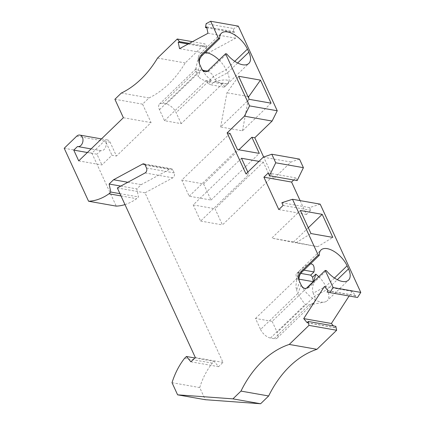 <?xml version="1.0" encoding="UTF-8"?>
<svg xmlns="http://www.w3.org/2000/svg" width="425" height="425" viewBox="0 0 425 425"><rect width="100%" height="100%" fill="white"/><g stroke="black" fill="none" stroke-linecap="round" stroke-linejoin="round"><path stroke-width="0.32" stroke-dasharray="2.12 1.59" d="M121.332 93.054L149.01 97.936L142.577 104.157L151.056 122.602L116.461 156.039L110.096 142.205A5.833 4.133 -80 0 0 107.488 139.963A5.833 4.133 -80 0 0 104.353 141.095L91.885 153.149L116.248 206.125M149.01 97.936A97.203 68.914 -80 0 0 185.22 62.943L204.93 43.892L192.429 41.687M188.227 43.961L206.013 47.095L207.124 46.495L204.93 43.892M206.013 47.095A0.972 0.691 100 0 1 205.902 47.154L207.225 53.529L235.657 38.16L234.34 31.785A0.972 0.691 100 0 1 234.223 31.848L233.113 32.449L233.835 28.555L206.157 23.672M238.313 26.132L233.835 28.555M299.482 159.115L290.95 162.042L273.652 178.76L263.654 157.032M293.712 179.998L295.89 177.9L297.133 180.604M320.195 204.149L309.549 207.597L310.792 210.301L306.489 214.46L300.114 200.611M349.111 296.002L352.112 291.348L355.661 295.566A0.972 0.691 -80 0 0 355.582 295.694L354.774 296.953L357.531 297.484M335.835 326.326L335.022 327.585A0.972 0.691 -80 0 0 334.942 327.712L333.418 325.901M172.024 382.691L199.708 387.568L205.291 399.707M199.708 387.568A61.561 43.648 100 0 1 212.293 363.131L214.11 361.372L194.847 357.978M124.977 204.584A61.561 43.648 -80 0 0 136.653 198.682L138.47 196.924L136.808 188.913L141.233 184.636L170.228 168.964A3.241 2.295 100 0 1 171.408 168.752A3.241 2.295 100 0 1 172.858 170L174.186 172.89A3.241 2.295 100 0 1 172.794 177.815L145.005 192.833L222.998 362.403L218.572 366.679L214.11 361.372M142.577 104.157L114.893 99.275M123.377 117.72L151.056 122.602M78.721 160.878L101.899 164.964L111.956 155.247L116.461 156.039M87.375 152.517L96.953 154.206L101.899 164.964M77.509 146.508L100.688 150.593A5.833 4.133 -80 0 0 100.964 150.657A5.833 4.133 -80 0 0 105.336 147.804A5.833 4.133 -80 0 0 105.597 141.413L111.956 155.247M100.688 150.593L96.953 154.206M91.885 153.149L64.207 148.267M120.992 195.92L136.653 198.682M119.951 193.662L138.47 196.924M120.78 186.086L136.808 188.913M127.835 182.272L141.233 184.636M184.609 358.248L212.293 363.131M190.894 361.797L218.572 366.679M145.005 192.833L117.327 187.951M195.319 357.521L222.998 362.403M352.112 291.348L324.434 286.466M327.983 290.689L355.661 295.566M355.582 295.694L327.903 290.817M327.096 292.071L354.774 296.953M306.595 288.097L272.149 321.385L255.499 318.453L260.562 329.465L297.978 293.303C300.523 298.207 302.977 301.899 305.336 304.38C306.005 305.108 307.206 305.32 308.938 305.017L312.752 303.54L314.112 302.276L314.978 300.714L315.143 297.782L313.214 293.165L325.789 286.418A18.79 9.483 46 0 0 318.745 276.717M310.404 263.909C308.04 264.127 304.837 266.023 300.799 269.593L297.463 272.818L300.831 273.413M299.147 271.208L296.751 279.788L298.191 273.365A18.79 9.483 46 0 1 299.147 271.208L297.463 272.818M298.191 273.365A18.79 9.483 46 0 0 299.243 280.797M303.949 270.151L300.799 269.593M334.459 278.035L325.789 286.418L327.202 289.494L337.328 279.703M313.214 293.165L312.614 290.971L312.529 288.548L313.655 281.632M272.149 321.385L277.217 332.403L314.627 296.241L327.202 289.494A18.79 9.483 46 0 1 327.207 300.703L348.532 280.096M260.562 329.465A9.398 4.739 46 0 0 270.507 338.045L274.104 338.677A9.398 4.739 46 0 0 277.217 338.008A9.398 4.739 46 0 0 277.217 332.403M296.751 279.788L295.858 286.227L296.565 290.233L299.683 281.817M301.097 284.888L297.978 293.303L296.565 290.233M255.499 318.453L296.592 278.736L295.981 274.268M298.887 279.14L296.592 278.736M301.601 285.919A18.79 9.483 46 0 0 324.402 302.09A18.79 9.483 46 0 0 327.207 300.703M308.311 227.763L293.59 241.99L317.804 246.675L332.802 237.394M317.804 246.675L295.975 242.824L310.973 233.548M300.369 210.492L271.766 238.138L295.975 242.824M293.59 241.99L271.766 238.138M268.207 173.018L295.89 177.9M309.549 207.597L281.871 202.714M283.114 205.418L310.792 210.301M278.811 209.578L306.489 214.46M263.272 157.16L290.95 162.042M230.047 133.413L181.767 180.072L203.596 183.924L238.898 149.802M258.947 161.341L263.303 162.111L270.725 178.245L273.652 178.76M245.969 173.883L248.896 174.399L247.833 172.083M263.303 162.111L215.023 208.765L222.445 224.905L270.725 178.245M241.474 158.259L193.2 204.919L200.621 221.058L248.896 174.399M200.621 221.058L222.445 224.905M193.2 204.919L215.023 208.765M203.596 183.924L211.018 200.058L189.194 196.212L181.767 180.072M211.018 200.058L259.298 153.398M189.194 196.212L237.469 149.552M206.678 26.987L234.223 31.848M234.34 31.785L206.656 26.908M206.847 27.816L233.113 32.449M207.979 33.283L235.657 38.16M179.547 48.652L207.225 53.529M188.11 44.019L205.902 47.154M157.542 58.06L185.22 62.943M189.337 43.361L207.124 46.495M271.065 103.174L242.462 130.82L220.633 126.974L249.236 99.328M220.633 126.974L226.961 92.772L238.632 76.272M242.462 130.82L248.556 97.851M247.918 96.464L226.961 92.772M208.277 70.449L209.445 70.656L226.748 53.932M209.445 70.656L207.554 71.735L205.094 71.745M210.997 84.819L224.203 87.152L227.534 83.927C230.903 79.544 226.504 78.768 214.333 81.6L210.997 84.819L208.245 83.523L211.416 80.463A18.79 9.483 -134 0 1 201.928 69.217M224.203 87.152L228.066 83.401A18.79 9.483 -134 0 0 227.529 72.792L226.116 69.716L234.786 61.333M227.534 83.927L214.333 81.6M181.199 123.643L176.131 112.625A9.398 4.739 -134 0 0 166.186 104.051L162.589 103.413A9.398 4.739 -134 0 0 159.476 104.082A9.398 4.739 -134 0 0 159.476 109.692L164.544 120.705L181.199 123.643L222.291 83.927L224.899 86.461M222.291 83.927L205.636 80.989L208.245 83.523M159.476 109.692L196.892 73.53L195.675 69.365L196.169 68.845L197.418 69.748C198.087 70.476 199.288 70.688 201.02 70.385L202.613 70.226M207.469 71.092L209.966 72.409L212.091 74.263L214.96 79.539C218.588 83.231 222.96 84.522 228.066 83.401M164.544 120.705L205.636 80.989M200.01 65.115L196.892 73.53L198.305 76.606L201.423 68.191M211.416 80.463C206.306 81.584 201.939 80.298 198.305 76.606M199.569 64.095A18.79 9.483 -134 0 1 198.523 56.663A18.79 9.483 -134 0 1 200.005 53.906A18.79 9.483 -134 0 1 205.328 52.434M219.072 60.015A18.79 9.483 -134 0 1 226.116 69.716L213.547 76.468L176.131 112.625M307.95 287.151L309.118 287.353L326.416 270.635M309.118 287.353L307.227 288.432L304.767 288.447M335.022 327.585L307.344 322.703M334.942 327.712L307.264 322.83M145.116 172.933L172.794 177.815M146.508 168.013L174.186 172.89M145.18 165.118L172.858 170M144.766 164.475L170.228 168.964M110.096 142.205L105.597 141.413M76.675 136.212L104.353 141.095M270.507 338.045L305.336 304.38M274.104 338.677L308.938 305.017M214.96 79.539L227.529 72.792L237.655 63.006M166.186 104.051L201.02 70.385M162.589 103.413L197.418 69.748M143.73 163.869L171.408 168.752M107.488 139.963L101.463 138.901M100.964 150.657L91.099 148.915M296.724 273.456L320.997 249.996M277.217 338.008L313.592 302.855M309.118 304.985L324.402 302.09M204.797 71.708L205.461 71.825M224.586 86.854L248.859 63.394M159.476 104.082L195.845 68.935M200.005 53.906L221.324 33.293M195.697 69.233L198.523 56.663M304.465 288.405L305.134 288.527"/><path stroke-width="0.64" d="M263.654 157.032L254.798 137.78L272.101 121.061L277.243 110.766L238.313 26.132L210.635 21.25L218.508 38.362L201.206 55.08L202.38 55.287C199.761 57.906 198.826 60.844 199.569 64.095A18.79 9.483 -134 0 0 200.01 65.115L201.423 68.191A18.79 9.483 46 0 0 201.928 69.217L203.155 70.757L205.094 71.745M269.455 175.722L297.133 180.604L303.418 167.678L299.482 159.115L271.803 154.232L275.74 162.796L269.455 175.722L268.207 173.018L263.904 177.177L291.582 182.059L293.712 179.998M300.114 200.611L291.582 182.059M300.879 271.782L302.047 271.984L319.35 255.266L318.176 255.058L300.879 271.782A6.481 4.595 100 0 0 299.211 280.792L301.569 285.913A6.481 4.595 -80 0 0 304.465 288.405A6.481 4.595 -80 0 0 307.95 287.151L325.247 270.428L333.115 287.539L329.853 292.602L357.531 297.484L360.793 292.421L320.195 204.149L292.517 199.272L281.871 202.714L283.114 205.418L278.811 209.578L263.904 177.177M333.418 325.901L331.388 323.489L349.111 296.002M308.152 321.449L308.97 325.38L289.255 344.436L316.938 349.313L336.648 330.262L335.835 326.326L308.152 321.449L307.344 322.703A0.972 0.691 -80 0 0 307.264 322.83L303.71 318.612L331.388 323.489M316.938 349.313A97.203 68.914 -80 0 0 268.658 395.973L260.615 403.75L232.932 398.868L240.98 391.096L268.658 395.973M192.429 41.687L177.252 39.01L157.542 58.06A97.203 68.914 -80 0 1 121.332 93.054L114.893 99.275L123.377 117.72L78.721 160.878L73.775 150.121L77.509 146.508A5.833 4.133 -80 0 0 77.786 146.567A5.833 4.133 -80 0 0 82.87 141.541A5.833 4.133 -80 0 0 79.81 135.081A5.833 4.133 -80 0 0 76.675 136.212L64.207 148.267L88.57 201.243A61.561 43.648 -80 0 0 108.975 193.8L110.792 192.047L109.129 184.03L113.555 179.754L142.55 164.082A3.241 2.295 100 0 1 143.73 163.869A3.241 2.295 100 0 1 145.18 165.118L146.508 168.013A3.241 2.295 100 0 1 145.116 172.933L117.327 187.951L195.319 357.521L190.894 361.797L186.432 356.49L184.609 358.248A61.561 43.648 100 0 0 172.024 382.691L177.607 394.83L205.291 399.707L260.615 403.75M88.57 201.243L116.248 206.125A61.561 43.648 -80 0 0 124.977 204.584M73.775 150.121L87.375 152.517M177.607 394.83L232.932 398.868M289.255 344.436A97.203 68.914 -80 0 0 240.98 391.096M329.853 292.602L327.096 292.071L327.903 290.817A0.972 0.691 -80 0 1 327.983 290.689L324.434 286.466L303.71 318.612M318.176 255.058L292.517 199.272M201.423 68.191L201.896 69.211A6.481 4.595 -80 0 0 204.797 71.708A6.481 4.595 -80 0 0 208.277 70.449L225.574 53.731L249.565 105.889L244.417 116.179L227.12 132.898L245.969 173.883L263.272 157.16L271.803 154.232M201.206 55.08A6.481 4.595 100 0 0 199.543 64.09L200.01 65.115M177.252 39.01L179.446 41.613L178.335 42.213A0.972 0.691 100 0 1 178.224 42.277L179.547 48.652L207.979 33.283L206.656 26.908A0.972 0.691 100 0 1 206.545 26.966L205.434 27.567L206.157 23.672L210.635 21.25M108.975 193.8L120.992 195.92M110.792 192.047L119.951 193.662M109.129 184.03L120.78 186.086M113.555 179.754L127.835 182.272M194.847 357.978L186.432 356.49M308.97 325.38L336.648 330.262M318.745 276.717A18.79 9.483 46 0 0 315.796 274.146L312.63 277.206L310.67 275.145L314.006 271.92C314.665 266.417 313.464 263.744 310.404 263.909M302.047 271.984C299.428 274.608 298.493 277.546 299.243 280.797A18.79 9.483 -134 0 0 299.683 281.817M334.459 278.035L347.108 265.811A18.79 9.483 46 0 0 334.05 251.409A18.79 9.483 46 0 0 320.997 249.996A18.79 9.483 46 0 0 319.35 255.266M314.006 271.92L303.949 270.151M300.831 273.413L310.67 275.145M347.108 265.811L348.521 268.887A18.79 9.483 -134 0 1 348.532 280.096A18.79 9.483 -134 0 1 326.416 270.635L325.247 270.428M313.655 281.632L315.796 274.146M306.595 288.097L313.241 281.674L312.63 277.206M313.241 281.674L298.887 279.14M301.097 284.888A18.79 9.483 46 0 0 301.601 285.919L303.046 287.629L304.767 288.447M322.198 214.343L300.369 210.492L310.973 233.548L332.802 237.394L322.198 214.343L308.311 227.763M333.115 287.539L360.793 292.421M303.418 167.678L275.74 162.796M238.898 149.802L251.876 137.264L254.798 137.78M244.417 116.179L272.101 121.061M227.12 132.898L230.047 133.413L237.469 149.552L259.298 153.398L251.876 137.264M247.833 172.083L241.474 158.259L258.947 161.341M277.243 110.766L249.565 105.889M205.434 27.567L206.847 27.816M178.224 42.277L188.11 44.019M178.335 42.213L188.227 43.961M179.446 41.613L189.337 43.361M249.236 99.328L238.632 76.272L260.461 80.123L271.065 103.174L249.236 99.328M237.655 63.006L248.853 52.185L247.44 49.109A18.79 9.483 46 0 0 234.377 34.707A18.79 9.483 46 0 0 221.324 33.293A18.79 9.483 46 0 0 219.677 38.563L218.508 38.362M248.853 52.185A18.79 9.483 -134 0 1 248.859 63.394A18.79 9.483 -134 0 1 226.748 53.932L225.574 53.731M248.556 97.851L248.784 96.618L260.461 80.123M248.784 96.618L247.918 96.464M202.613 70.226L207.469 71.092M205.328 52.434A18.79 9.483 -134 0 1 219.072 60.015M202.38 55.287L219.677 38.563M142.55 164.082L144.766 164.475M337.328 279.703L348.521 268.887M234.786 61.333L247.44 49.109M101.463 138.901L79.81 135.081M91.099 148.915L77.786 146.567"/></g></svg>
